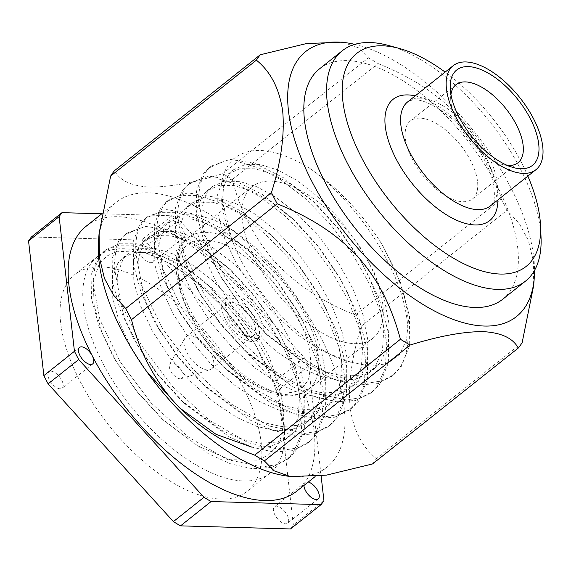<?xml version="1.0" encoding="UTF-8"?>
<svg xmlns="http://www.w3.org/2000/svg" width="571" height="571" viewBox="0 0 571 571"><rect width="100%" height="100%" fill="white"/><g stroke="black" fill="none" stroke-linecap="round" stroke-linejoin="round"><path stroke-width="0.43" stroke-dasharray="2.85 2.14" d="M450.94 94.458A49.841 24.153 51.5 0 0 450.712 99.561A49.841 24.153 51.5 0 0 502.352 164.505A49.841 24.153 51.5 0 0 507.376 165.433M527.854 176.125A136.098 65.965 51.5 0 0 445.137 72.096M388.544 45.48A147.175 71.332 -128.5 0 1 541.037 237.265M419.863 118.14A49.841 24.153 51.5 0 0 410.413 120.931A49.841 24.153 51.5 0 0 416.909 167.182A49.841 24.153 51.5 0 0 463.01 201.741A49.841 24.153 51.5 0 0 472.453 198.951A49.841 24.153 51.5 0 0 465.965 152.7A49.841 24.153 51.5 0 0 419.863 118.14M502.701 299.254A147.175 71.332 51.5 0 0 483.53 162.671A147.175 71.332 51.5 0 0 347.396 60.626A147.175 71.332 51.5 0 0 319.51 68.863M147.125 261.447A10.521 5.096 -128.5 0 1 138.646 249.327A10.521 5.096 -128.5 0 1 139.717 245.651A10.521 5.096 -128.5 0 1 150.259 250.712A10.521 5.096 -128.5 0 1 152.814 262.125A10.521 5.096 -128.5 0 1 147.125 261.447M86.207 226.187A169.23 82.024 -128.5 0 1 177.709 237.129A10.521 5.096 -128.5 0 1 170.386 228.8A10.521 5.096 -128.5 0 1 170.301 221.334A10.521 5.096 -128.5 0 1 180.843 226.401A10.521 5.096 -128.5 0 1 183.398 237.807A10.521 5.096 -128.5 0 1 177.709 237.129A169.23 82.024 -128.5 0 1 304.586 482.959A10.521 5.096 -128.5 0 1 305.071 482.452A10.521 5.096 -128.5 0 1 308.261 482.038M284.101 510.738A10.521 5.096 -128.5 0 1 287.584 523.236A10.521 5.096 -128.5 0 1 277.042 518.175A10.521 5.096 -128.5 0 1 274.487 506.762A10.521 5.096 -128.5 0 1 284.101 510.738M303.95 485.464A10.521 5.096 -128.5 0 1 304.586 482.959A169.23 82.024 -128.5 0 1 296.849 491.11M60.091 388.822A10.521 5.096 -128.5 0 1 50.362 381.528A10.521 5.096 -128.5 0 1 48.992 371.764A10.521 5.096 -128.5 0 1 59.534 376.824A10.521 5.096 -128.5 0 1 62.089 388.237A10.521 5.096 -128.5 0 1 60.091 388.822M101.574 213.775L171.957 215.752A196.089 95.043 -128.5 0 1 179.08 220.013L304.357 357.753A196.089 95.043 -128.5 0 1 308.611 366.004L321.123 475.971M171.957 215.752L141.372 240.07A196.089 95.043 -128.5 0 1 148.503 244.331L179.08 220.013M304.357 357.753L273.773 382.07A196.089 95.043 -128.5 0 1 278.034 390.321L308.611 366.004M323.928 500.646L293.344 524.963A196.089 95.043 -128.5 0 1 290.482 528.953M98.512 241.19A169.23 82.024 -128.5 0 1 116.291 202.27A169.23 82.024 -128.5 0 1 278.498 274.794A169.23 82.024 -128.5 0 1 334.67 459.034A169.23 82.024 -128.5 0 1 326.933 467.192A169.23 82.024 -128.5 0 1 285.008 475.736M372.513 463.959A196.089 95.043 51.5 0 0 374.533 461.339A196.089 95.043 51.5 0 0 376.403 458.556C362.185 447.186 353.413 430.127 350.087 407.387C348.06 383.591 351.815 356.504 361.336 326.127A196.089 95.043 51.5 0 0 355.562 314.935C324.378 303.094 297.605 285.529 275.258 262.253C254.209 237.921 239.906 210.328 232.354 179.465A196.089 95.043 51.5 0 0 222.69 173.684C193.869 182.627 169.608 187.102 149.902 187.11C131.508 186.082 119.717 180.593 114.543 170.643M522.137 342.679L376.403 458.556M361.336 326.127L507.077 210.249L519.36 223.725L528.318 240.27L533.335 260.99L533.692 285.4M342.272 42.14L358.581 47.871L368.431 57.807L222.69 173.684M232.354 179.465L378.088 63.588A196.089 95.043 51.5 0 0 368.431 57.807M378.088 63.588C409.286 76.264 436.387 92.416 458.392 116.277C480.083 140.366 492.88 168.017 501.302 199.058L355.562 314.935M507.077 210.249A196.089 95.043 51.5 0 0 501.302 199.058M354.791 44.36A169.323 82.067 -128.5 0 1 534.52 270.397M146.09 370.722L131.309 347.782L119.425 322.544L112.772 298.412L112.344 278.006L117.862 263.188L122.993 257.664L134.592 252.446L149.723 252.518L167.253 257.935L185.711 267.985L198.929 277.549L210.521 287.591L237.201 317.433L255.737 345.241L275.065 386.617L284.18 426.88L278.784 396.952L266.707 365.704L256.864 347.175L234.281 314.071L207.451 284.701L177.724 261.218L156.632 249.87L136.576 243.788L119.246 243.803L105.949 249.82L100.046 256.143L94.779 267.913L92.959 282.816L99.932 319.81L120.174 361.828L151.044 402.869L188.394 437.072L227.208 459.527L262.239 466.957L276.828 464.587L288.776 458.192L295.571 451.161L304.379 429.164L304.172 399.928L295.057 366.018L277.956 330.402L255.223 297.141L228.486 267.985L198.951 244.581L170.436 230.291L145.662 226.373L126.99 233.096L121.116 239.399L115.842 251.161L114.022 266.065L120.995 303.058L141.237 345.077L172.107 386.124L209.457 420.327L248.271 442.775L283.302 450.205L297.891 447.835L309.839 441.44L316.634 434.417L325.441 412.419L325.234 383.184L316.127 349.274L299.018 313.657L276.285 280.39L249.548 251.233L220.013 227.829L191.499 213.547L166.725 209.621L148.053 216.352L142.179 222.647L136.904 234.417L135.084 249.32L142.058 286.314L162.3 328.332L193.169 369.373L230.527 403.576L269.334 426.03L304.364 433.46L318.953 431.091L330.902 424.696L337.697 417.665L346.504 395.667L346.297 366.432L337.19 332.522L320.081 296.906L297.348 263.645L270.611 234.488L241.076 211.084L212.562 196.795L187.788 192.877L169.116 199.6L163.242 205.903L157.967 217.665L156.147 232.568L163.12 269.562L183.362 311.58L214.232 352.628L251.59 386.831L290.396 409.279L325.427 416.709L340.016 414.339L351.964 407.944L358.759 400.921L367.567 378.923L367.36 349.688L358.253 315.777L341.144 280.161L318.411 246.893L291.674 217.737L262.139 194.333L233.625 180.051L208.85 176.125L190.179 182.856L184.305 189.151L179.03 200.921L177.21 215.824L184.183 252.817L204.432 294.836L235.295 335.876L272.652 370.079L311.466 392.534L346.49 399.964L361.079 397.594L373.034 391.199L379.822 384.169L388.63 362.171L388.423 332.936L379.315 299.026L362.214 263.409L339.474 230.149L312.737 200.992L283.202 177.588L254.687 163.299L229.913 159.38L211.241 166.104L205.367 172.406L200.093 184.169L198.273 199.072L205.246 236.066L225.495 278.084L256.358 319.132L293.715 353.335L332.529 375.782L367.56 383.212L382.142 380.843L394.097 374.448L400.885 367.424L409.692 345.426L409.486 316.198L400.371 282.288L383.255 246.672L379.537 240.477L383.184 246.565L396.41 272.702L404.925 297.648L408.415 320.538L406.566 339.802L399.479 354.491L387.431 363.563L370.986 366.225L351.101 362.292L321.437 350.644L297.855 335.006L274.28 313.943L253.21 289.411L236.63 264.038L224.738 238.799L218.093 214.675L217.658 194.268L223.175 179.444L228.314 173.927L239.906 168.709L255.044 168.773L272.574 174.198L291.032 184.24L316.177 204.168L339.859 230.077L359.837 259.405L368.823 276.428L379.044 302.987L383.848 328.582L382.427 350.458L375.254 366.603L369.259 372.806L356.126 379.244L339.374 380.464L320.26 376.296L300.375 367.389L276.792 351.75L253.217 330.695L232.147 306.156L215.56 280.789L203.676 255.551L197.031 231.419L196.595 211.013L202.113 196.196L207.252 190.671L218.843 185.454L233.982 185.525L251.511 190.942L269.969 200.992L295.114 220.92L318.796 246.822L338.774 276.157L347.76 293.173L357.981 319.731L362.785 345.334L361.364 367.21L354.191 383.355L348.196 389.558L335.063 395.988L318.311 397.209L299.197 393.048L279.312 384.14L255.729 368.495L232.154 347.439L211.084 322.908L194.497 297.534L182.613 272.296L175.968 248.171L175.533 227.765L181.05 212.94L186.189 207.423L197.78 202.205L212.919 202.27L230.448 207.694L248.906 217.737L274.051 237.664L297.734 263.574L317.712 292.902L326.698 309.925L336.919 336.483L341.722 362.078L340.302 383.955L333.129 400.1L327.133 406.302L314 412.74L297.248 413.961L278.134 409.792L258.249 400.885L234.667 385.247L211.092 364.191L190.015 339.652L173.434 314.286L161.55 289.047L154.905 264.915L154.47 244.509L159.987 229.692L165.119 224.167L176.717 218.95L191.856 219.021L209.386 224.439L227.843 234.488L252.989 254.409L276.664 280.318L296.642 309.653L305.635 326.669L315.856 353.228L320.659 378.83L319.239 400.706L312.059 416.844L306.07 423.054L292.937 429.485L276.178 430.705L257.071 426.544L237.186 417.637L213.604 401.991L190.029 380.936L168.952 356.404L152.371 331.03L140.487 305.792L133.842 281.667L133.407 261.261L138.924 246.436L144.056 240.912L155.655 235.702L170.793 235.766L188.323 241.19L206.781 251.233L231.926 271.161L255.601 297.07L275.579 326.398L284.572 343.421L294.793 369.979L299.597 395.575L298.176 417.451L290.996 433.596L285.008 439.798L270.411 446.586L251.597 447.064M284.18 426.88A138.446 67.1 -128.5 0 1 284.522 431.94A138.446 67.1 -128.5 0 1 269.862 473.238A138.446 67.1 -128.5 0 1 137.154 413.911A138.446 67.1 -128.5 0 1 91.203 263.181A138.446 67.1 -128.5 0 1 97.534 256.515A138.446 67.1 -128.5 0 1 141.073 251.525A138.446 67.1 -128.5 0 1 249.27 340.901L214.246 295.999L175.169 263.252L154.07 251.904L134.021 245.823L116.691 245.837L103.394 251.854L97.491 258.178L91.103 275.129L91.467 298.447L98.904 325.998L112.309 354.805L114.935 359.423L136.655 391.021L163.863 420.584L208.315 453.702L230.834 463.923L252.468 468.748L271.418 467.442L286.249 460.205L293.009 453.196L301.06 434.924L302.544 410.135L296.956 381.114L285.214 350.994L268.127 320.716L246.13 291.231L221.284 265.708L196.231 246.501L175.133 235.159L155.084 229.071L137.754 229.085L124.457 235.102L118.554 241.433L112.166 258.385L112.53 281.703L119.967 309.246L133.371 338.053L135.998 342.671L157.717 374.276L184.925 403.833L229.378 436.958L251.897 447.172L273.53 451.996L292.48 450.697L307.319 443.46L314.071 436.451L322.13 418.172L323.607 393.39L318.026 364.369L306.277 334.242L289.19 303.965L267.192 274.487L242.347 248.963L217.294 229.756L196.203 218.407L176.146 212.326L158.817 212.341L145.519 218.358L139.617 224.681L133.229 241.633L133.593 264.951L141.03 292.502L154.434 321.309L157.061 325.927L178.787 357.525L205.988 387.088L250.441 420.206L272.959 430.427L294.593 435.252L313.543 433.946L328.382 426.708L335.141 419.699L343.192 401.427L344.677 376.639L339.088 347.618L327.34 317.497L310.253 287.22L288.255 257.735L263.409 232.211L238.357 213.004L217.265 201.663L197.209 195.575L179.886 195.589L166.582 201.606L160.687 207.937L154.291 224.888L154.655 248.207L162.093 275.757L175.504 304.557L178.123 309.175L199.85 340.78L227.051 370.336L271.503 403.461L294.029 413.675L315.656 418.5L334.613 417.201L349.445 409.964L356.204 402.955L364.255 384.676L365.74 359.894L360.151 330.873L348.403 300.746L331.316 270.468L309.318 240.991L284.472 215.467L259.42 196.26L238.328 184.911L218.272 178.83L200.949 178.844L187.645 184.861L181.749 191.185L175.354 208.137L175.718 231.455L183.155 259.006L196.567 287.813L199.193 292.431L220.913 324.028L248.114 353.592L292.566 386.71L315.092 396.931L336.726 401.756L355.676 400.449L370.508 393.212L377.267 386.203L385.318 367.931L386.803 343.142L381.214 314.121L369.466 284.001L352.378 253.724L330.381 224.239L305.535 198.715L280.482 179.508L259.391 168.167L239.342 162.078L222.012 162.093L208.708 168.11L202.812 174.441L196.424 191.392L196.788 214.71L204.218 242.261L217.63 271.061L220.256 275.679L241.976 307.284L269.177 336.84L313.629 369.965L336.155 380.179L357.789 385.004L376.739 383.705L391.57 376.467L398.33 369.458C413.825 350.78 410.499 307.155 390.528 267.249C373.57 230.727 340.252 189.679 309.446 168.145C336.048 186.353 359.416 210.463 379.537 240.477M68.456 281.267A138.446 67.1 51.5 0 0 114.407 431.997A138.446 67.1 51.5 0 0 247.115 491.331A138.446 67.1 51.5 0 0 213.468 341.201A138.446 67.1 51.5 0 0 74.787 274.601A138.446 67.1 51.5 0 0 68.456 281.267M249.27 340.901L225.317 309.71L198.387 283.316L170.715 263.766L144.62 252.518L117.134 251.269L106.763 256.086L99.083 264.287L93.159 282.26L94.208 305.713L102.109 332.864L116.256 361.65L136.89 391.599L161.629 418.507L196.31 445.209L229.799 459.691L257.699 460.133L268.384 455.044L276.45 446.65C280.925 439.955 283.38 431.141 283.83 420.199A121.694 58.984 -128.5 0 0 283.794 414.71L284.522 431.94M198.929 277.549A121.694 58.984 -128.5 0 1 283.794 414.71M351.101 362.292C308.476 352.414 251.012 293.316 232.047 239.734L222.426 201.777L223.582 186.638L228.443 175.254L233.575 169.737L245.173 164.519L260.312 164.591L277.841 170.008L296.299 180.058L318.218 197.016L339.945 219.542L359.173 245.544L374.091 272.239L384.312 298.797L389.115 324.399L387.695 346.276L380.522 362.414L374.526 368.616L361.393 375.054L344.641 376.275L325.527 372.114L305.642 363.206L265.8 333.664L241.747 307.569L220.827 276.6L208.943 251.361L202.298 227.237L201.863 206.83L207.38 192.006L212.512 186.481L224.11 181.271L239.249 181.335L256.779 186.76L275.236 196.802L297.156 213.761L318.882 236.287L338.111 262.296L353.028 288.983L363.249 315.549L368.052 341.144L366.632 363.02L359.452 379.165L353.463 385.368L340.33 391.806L323.571 393.026L304.464 388.858L284.579 379.951L244.738 350.416L220.677 324.321L199.764 293.351L187.88 268.113L181.228 243.981L180.8 223.575L186.317 208.75L191.449 203.233L203.048 198.016L218.179 198.087L235.709 203.504L254.166 213.547L276.093 230.513L297.819 253.039L317.041 279.041L331.965 305.735L342.186 332.293L346.982 357.896L345.569 379.772L338.389 395.91L332.401 402.112L319.268 408.55L302.509 409.771L283.402 405.61L263.517 396.695L223.668 367.16L199.614 341.065L180.5 313.251L166.818 284.858L160.166 260.733L159.737 240.32L165.255 225.502L170.386 219.978L181.985 214.767L197.116 214.832L214.646 220.256L233.104 230.299L255.023 247.257L276.757 269.783L295.978 295.792L310.902 322.479L321.123 349.045L325.92 374.64L324.506 396.517L317.326 412.662L311.338 418.864L298.205 425.302L281.446 426.523L262.339 422.354L242.454 413.447L202.605 383.912L178.552 357.817L159.437 329.995L145.755 301.609L139.103 277.477L138.674 257.071L144.192 242.247L149.324 236.729L160.922 231.512L176.054 231.583L193.583 237.001L212.041 247.043L233.96 264.009L255.694 286.535L274.915 312.537L289.832 339.231L300.06 365.79L304.857 391.392L303.444 413.268L296.263 429.406L290.275 435.609L277.142 442.047L260.383 443.267L241.276 439.106L221.391 430.191L181.542 400.656L157.489 374.562L138.375 346.747L124.692 318.354L118.04 294.229L117.612 273.816L123.129 258.998L128.261 253.474L139.859 248.264L154.991 248.328L172.521 253.752L190.978 263.795L212.897 280.754L234.624 303.28L253.852 329.289L268.77 355.976L280.825 389.443L283.83 420.199M377.352 333.564A96.913 46.972 51.5 0 0 345.184 228.05A96.913 46.972 51.5 0 0 252.289 186.524A96.913 46.972 51.5 0 0 275.836 291.61A96.913 46.972 51.5 0 0 372.92 338.232A96.913 46.972 51.5 0 0 377.352 333.564M232.047 239.734C216.787 201.67 217.251 174.733 233.446 158.931C250.797 145.098 276.128 148.167 309.446 168.145M261.746 335.762A26.03 12.612 -128.5 0 1 260.554 337.011A26.03 12.612 -128.5 0 1 234.488 324.492A26.03 12.612 -128.5 0 1 228.157 296.27A26.03 12.612 -128.5 0 1 253.11 307.419A26.03 12.612 -128.5 0 1 261.746 335.762M257.956 338.774A26.03 12.612 51.5 0 0 249.32 310.438A26.03 12.612 51.5 0 0 224.367 299.283A26.03 12.612 51.5 0 0 230.691 327.504A26.03 12.612 51.5 0 0 256.764 340.03A26.03 12.612 51.5 0 0 257.956 338.774M254.259 334.706A20.492 9.928 51.5 0 0 247.457 312.401A20.492 9.928 51.5 0 0 227.815 303.615A20.492 9.928 51.5 0 0 232.797 325.834A20.492 9.928 51.5 0 0 253.317 335.691A20.492 9.928 51.5 0 0 254.259 334.706M212.548 367.867A20.492 9.928 51.5 0 0 205.753 345.562A20.492 9.928 51.5 0 0 186.11 336.776A20.492 9.928 51.5 0 0 184.897 338.196A20.492 9.928 51.5 0 0 191.085 358.995A20.492 9.928 51.5 0 0 209.957 369.723A20.492 9.928 51.5 0 0 211.613 368.852A20.492 9.928 51.5 0 0 212.548 367.867M182.406 377.824A9.414 4.561 51.5 0 0 178.702 366.917A9.414 4.561 51.5 0 0 169.694 364.191A9.414 4.561 51.5 0 0 172.542 373.748A9.414 4.561 51.5 0 0 181.214 378.673A9.414 4.561 51.5 0 0 182.406 377.824M293.344 524.963L278.034 390.321M273.773 382.07L148.503 244.331M141.372 240.07L31.419 236.979M415.224 95.878A77.528 37.579 -128.5 0 1 497.941 199.907M420.249 98.176A66.45 32.212 51.5 0 0 407.658 101.895C408.543 100.753 411.034 100.111 415.146 99.961C425.666 99.126 451.704 113.807 469.526 137.126C480.718 151.408 488.255 165.312 492.145 178.83C497.598 202.055 491.474 204.389 490.375 205.924A66.45 32.212 51.5 0 0 481.717 144.256A66.45 32.212 51.5 0 0 420.249 98.176M312.894 384.811A96.913 46.972 51.5 0 0 280.732 279.305A96.913 46.972 51.5 0 0 187.838 237.772A96.913 46.972 51.5 0 0 211.384 342.857A96.913 46.972 51.5 0 0 308.461 389.479A96.913 46.972 51.5 0 0 312.894 384.811M305.406 383.762C310.845 378.223 312.101 366.346 309.175 348.132C305.035 327.49 292.302 304.657 270.989 279.626C248.392 256.372 228.564 243.41 211.498 240.741C196.524 239.263 187.124 242.19 183.312 249.52C177.874 255.059 176.617 266.935 179.544 285.15C183.684 305.792 196.41 328.625 217.729 353.656C240.327 376.91 260.155 389.872 277.22 392.541C292.195 394.019 301.588 391.092 305.406 383.762M502.352 164.505L513.343 167.546M450.712 99.561L450.226 88.162M455.993 84.694L410.413 120.931M518.025 162.714L472.453 198.951M170.301 221.334L139.717 245.651M183.398 237.807L152.814 262.125M305.071 482.452L274.487 506.762M318.168 498.918L287.584 523.236M79.569 347.446L48.992 371.764M92.666 363.92L62.089 388.237M314.942 476.728L326.933 467.192M101.538 213.997L116.291 202.27M256.864 347.175L255.737 345.234M207.451 284.701L210.521 287.591M277.927 330.423L275.579 326.398M228.514 267.956L231.926 271.161M298.99 313.679L296.642 309.653M249.577 251.204L252.989 254.409M320.053 296.927L317.712 292.902M270.64 234.46L274.051 237.664M341.115 280.183L338.774 276.157M291.702 217.708L295.114 220.92M362.178 263.431L359.837 259.405M312.765 200.963L316.177 204.168M148.053 216.345L145.519 218.358M309.846 441.447L307.319 443.46M169.116 199.593L166.582 201.606M330.909 424.696L328.382 426.708M190.179 182.848L187.645 184.861M351.972 407.951L349.445 409.964M211.241 166.097L208.708 168.11M373.034 391.199L370.508 393.212M394.097 374.455L391.57 376.467M126.983 233.089L124.457 235.102M288.783 458.192L286.249 460.205M105.949 249.82L103.394 251.854M97.534 256.515L74.787 274.601M269.862 473.238L247.115 491.331M144.62 252.51L141.073 251.525M228.314 173.927L233.575 169.737M369.259 372.806L374.526 368.616M207.252 190.671L212.512 186.481M348.196 389.558L353.463 385.368M186.189 207.423L191.449 203.233M327.133 406.302L332.401 402.112M165.119 224.167L170.386 219.978M306.07 423.054L311.338 418.864M144.056 240.912L149.324 236.729M285.008 439.798L290.275 435.609M122.993 257.664L128.261 253.474M265.8 333.664L269.177 336.84M222.626 279.754L220.256 275.679M244.738 350.416L248.114 353.592M201.563 296.499L199.193 292.431M223.668 367.16L227.051 370.336M180.5 313.251L178.123 309.175M202.605 383.912L205.988 387.088M159.437 329.995L157.061 325.927M181.542 400.656L184.925 403.833M138.375 346.747L135.998 342.671M114.935 359.423L116.241 361.657M163.863 420.584L161.643 418.493M252.289 186.524L187.838 237.772C160.979 255.166 182.32 323.993 227.808 364.905C243.767 379.701 259.384 389.315 274.658 393.733C281.489 395.632 287.763 396.231 293.465 395.532C299.39 394.768 304.386 392.748 308.461 389.479L372.92 338.232M256.764 340.03L260.554 337.011M224.367 299.283L228.157 296.27M211.613 368.852L253.317 335.691M186.11 336.776L227.815 303.615M181.214 378.673L209.957 369.723M169.694 364.191L184.897 338.196"/><path stroke-width="0.86" d="M507.376 165.433A49.841 24.153 51.5 0 0 508.583 165.504A49.841 24.153 51.5 0 0 518.025 162.714A49.841 24.153 51.5 0 0 505.92 108.668A49.841 24.153 51.5 0 0 455.993 84.694A49.841 24.153 51.5 0 0 450.94 94.458M520.959 168.759A60.919 29.528 -128.5 0 1 513.343 167.546A60.919 29.528 -128.5 0 1 450.226 88.162A60.919 29.528 -128.5 0 1 513.807 94.636A60.919 29.528 -128.5 0 1 520.959 168.759M445.137 72.096A136.098 65.965 51.5 0 0 399.536 48.514A136.098 65.965 51.5 0 0 382.52 45.801A136.098 65.965 51.5 0 0 398.508 211.413A136.098 65.965 51.5 0 0 540.551 225.866A136.098 65.965 51.5 0 0 527.854 176.125M540.551 225.866L541.037 237.265A147.175 71.332 -128.5 0 1 525.448 281.168A147.175 71.332 -128.5 0 1 378.016 210.364A147.175 71.332 -128.5 0 1 342.257 50.776A147.175 71.332 -128.5 0 1 370.144 42.54A147.175 71.332 -128.5 0 1 388.544 45.48L399.536 48.514M523.357 173.406A66.45 32.212 -128.5 0 1 461.889 127.333A66.45 32.212 -128.5 0 1 453.231 65.658A66.45 32.212 -128.5 0 1 519.803 97.627A66.45 32.212 -128.5 0 1 535.948 169.687A66.45 32.212 -128.5 0 1 523.357 173.406M342.257 50.776L319.51 68.863A147.175 71.332 51.5 0 0 355.269 228.45A147.175 71.332 51.5 0 0 502.701 299.254L525.448 281.168M308.261 482.038A10.521 5.096 -128.5 0 1 314.685 486.421A10.521 5.096 -128.5 0 1 318.168 498.918A10.521 5.096 -128.5 0 1 309.625 496.042A10.521 5.096 -128.5 0 1 303.95 485.464M90.675 364.512A10.521 5.096 -128.5 0 1 80.939 357.218A10.521 5.096 -128.5 0 1 79.569 347.446A10.521 5.096 -128.5 0 1 92.288 355.861A10.521 5.096 -128.5 0 1 92.666 363.92A10.521 5.096 -128.5 0 1 90.675 364.512M321.123 475.971L323.928 500.646A196.089 95.043 -128.5 0 1 321.059 504.636L211.099 501.545A196.089 95.043 -128.5 0 1 203.975 497.277L78.705 359.544L48.121 383.862A196.089 95.043 -128.5 0 1 43.867 375.611L74.444 351.293L59.134 216.645A196.089 95.043 -128.5 0 1 61.996 212.662L101.574 213.775M78.705 359.544A196.089 95.043 -128.5 0 1 74.444 351.293M59.134 216.645L28.55 240.962A196.089 95.043 -128.5 0 1 31.419 236.979L61.996 212.662M211.099 501.545L180.522 525.862A196.089 95.043 -128.5 0 1 173.398 521.594L203.975 497.277M180.522 525.862L290.482 528.953L321.059 504.636M314.942 476.728L296.849 491.11A169.23 82.024 -128.5 0 1 92.288 355.861A169.23 82.024 -128.5 0 1 86.207 226.187L101.538 213.997M534.52 270.397A169.323 82.067 -128.5 0 1 534.27 277.649L533.699 285.4L522.137 342.679A196.089 95.043 51.5 0 1 518.247 348.082L372.513 463.959L326.376 475.158L290.503 476.585L285.008 475.736A169.23 82.024 -128.5 0 1 157.41 385.775A169.23 82.024 -128.5 0 1 98.512 241.19L99.09 233.339L110.653 176.046A196.089 95.043 51.5 0 1 114.543 170.643L260.276 54.766L306.427 43.567L342.272 42.14L347.675 42.975A169.323 82.067 -128.5 0 1 354.791 44.36M290.503 476.585L274.159 470.825L264.366 460.918A196.089 95.043 51.5 0 1 254.702 455.137C223.34 443.203 196.51 425.573 174.205 402.241C153.228 377.874 138.989 350.351 131.494 319.667A196.089 95.043 51.5 0 1 125.72 308.476L113.486 295.086L104.457 278.462L99.454 257.735L99.09 233.339M518.247 348.082C513.036 338.153 501.302 332.665 483.052 331.623C463.581 331.551 439.263 336.026 410.099 345.041L264.366 460.918M254.702 455.137L400.442 339.26A196.089 95.043 51.5 0 0 410.099 345.041M400.442 339.26C392.07 308.433 379.372 280.825 357.724 256.686C335.777 232.797 308.64 216.545 277.228 203.79L131.494 319.667M125.72 308.476L271.453 192.598A196.089 95.043 51.5 0 0 277.228 203.79M271.453 192.598C280.953 162.214 284.708 135.199 282.731 111.545C279.512 88.876 270.733 71.753 256.393 60.169L110.653 176.046M256.393 60.169A196.089 95.043 -128.5 0 1 260.276 54.766M534.27 277.649A169.323 82.067 -128.5 0 1 384.105 274.979A169.323 82.067 -128.5 0 1 296.37 62.082A169.323 82.067 -128.5 0 1 337.811 42.047A169.323 82.067 -128.5 0 1 347.675 42.975M251.597 447.064L216.124 434.381L179.465 407.78L146.09 370.722M48.121 383.862L173.398 521.594M28.55 240.962L43.867 375.611M497.941 199.907A77.528 37.579 -128.5 0 1 415.809 187.916A77.528 37.579 -128.5 0 1 407.872 94.922A77.528 37.579 -128.5 0 1 415.224 95.878M453.231 65.658L407.658 101.895A66.45 32.212 51.5 0 0 416.316 163.57A66.45 32.212 51.5 0 0 477.784 209.643A66.45 32.212 51.5 0 0 490.375 205.924L535.948 169.687"/></g></svg>
